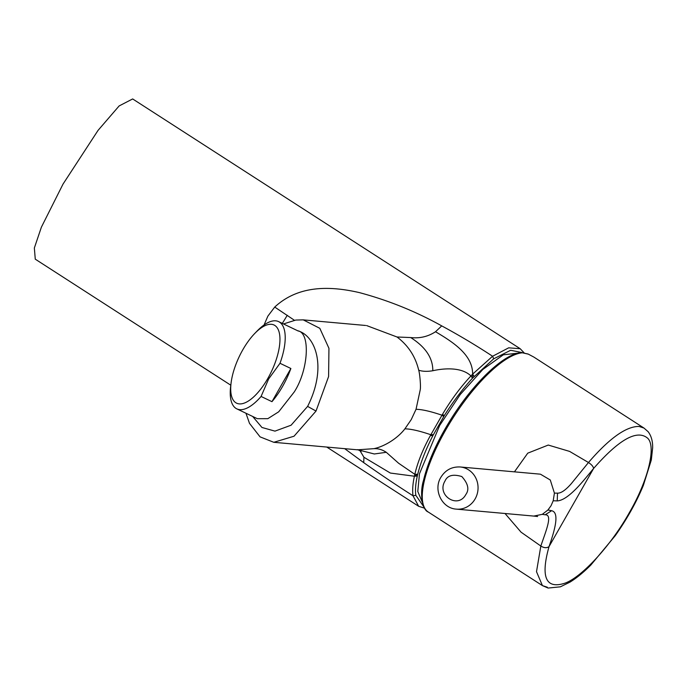 <?xml version="1.0" encoding="UTF-8"?>
<svg xmlns="http://www.w3.org/2000/svg" width="687" height="687" viewBox="0 0 687 687"><rect width="100%" height="100%" fill="white"/><g stroke="black" fill="none" stroke-linecap="round" stroke-linejoin="round"><path stroke-width="1.03" d="M428.224 511.995A93.715 30.134 -57.2 0 1 447.855 426.301A93.715 30.134 -57.2 0 1 522.429 352.817A1.614 1.486 86 0 0 521.57 352.594L521.57 352.594C504.301 353.341 474.073 382.29 451.385 418.443C437.25 441.054 427.967 461.681 423.527 480.342C419.499 493.111 422.239 510.003 428.224 511.995L542.438 585.616L547.359 587.23L542.438 585.616L536.504 571.696L540.832 546.036C545.882 531.042 553.009 514.426 545.152 514.795L542.318 514.331L533.79 516.083L456.391 509.127A21.16 19.76 95.1 0 0 475.129 498.908A21.16 19.76 95.1 0 0 460.178 466.971C451.797 466.61 445.356 470.063 440.856 477.336C433.033 489.754 441.835 508.397 456.391 509.127M542.318 514.331L547.943 509.994L551.043 505.726L553.207 500.763L557.226 500.9C561.691 500.677 567.333 497.268 574.177 490.673C580.086 485.168 587.943 475.267 593.594 468.474C619.262 439.182 637.347 429.152 647.85 438.383C656.325 447.074 648.03 480.557 629.275 512.76C611.327 544.928 582.378 576.676 565.341 583.04C545.856 589.566 540.42 577.423 549.025 546.612C554.744 530.252 559.853 512.459 551.627 510.716L547.943 509.994M522.429 352.817L528.303 354.131L533.756 357.025L528.114 354.028A1.614 1.288 -66.8 0 0 527.882 353.96M267.861 378.391A43.333 17.742 -64.4 0 0 278.999 331.701A43.333 17.742 -64.4 0 0 254.662 333.556A43.333 17.742 -64.4 0 0 242.794 349.803A43.333 17.742 -64.4 0 0 231.115 382.719A43.333 17.742 -64.4 0 0 241.214 403.853A43.333 17.742 -64.4 0 0 267.861 378.391M231.115 382.719L230.695 386.034A48.373 19.803 -64.4 0 0 236.826 408.868A48.373 19.803 -64.4 0 0 261.086 396.451L268.634 378.958L280.004 363.286A48.373 19.803 -64.4 0 0 278.621 321.619A48.373 19.803 -64.4 0 0 256.981 331.151L254.662 333.556M290.876 368.498A48.373 19.803 115.6 0 1 282.58 386.412A48.373 19.803 115.6 0 1 271.958 401.663L290.876 368.498L280.004 363.286M236.826 408.868L257.324 418.684L267.827 418.675L278.707 411.796L294.225 391.985C308.549 370.01 310.679 332.482 297.694 330.782C314.99 335.239 327.785 366.497 307.613 406.395L291.09 425.21L274.98 431.127L261.953 427.477L252.661 416.451M264.057 324.977L267.87 316.14L274.731 307.063C297.875 285.637 328.704 285.466 359.593 292.662C388.481 300.408 415.858 311.477 441.732 325.887C459.114 335.265 476.065 345.389 492.588 356.252L508.681 347.828L520.188 348.721L132.66 98.945L119.134 105.935L98.052 130.375L63.024 184.099L41.383 227.182L34.35 247.998L35.269 259.171L230.798 385.201M326.763 447.057L418.641 506.276L413.007 495.765C396.347 485.151 379.92 474.107 363.724 462.643L344.676 448.663M283.491 323.955L295.771 320.056L303.233 319.867L319.807 328.309L328.944 348.292L328.592 376.545L316.02 411.058L294.036 436.219L273.795 442.299L357.472 449.813L373.951 448.663C384.84 446.352 397.782 438.177 404.892 428.843C410.809 428.903 419.456 430.869 430.852 434.742L430.371 435.61C422.771 449.47 417.593 462.368 414.828 474.313L417.722 474.236L417.292 476.082C415.575 483.785 415.085 490.2 415.833 495.327L423.75 506.731M366.618 325.569L397.009 336.991C408.215 345.449 415.446 356.519 418.701 370.207C419.654 372.715 420.976 385.939 420.229 389.838L416.039 409.306L411.238 419.602L404.892 428.843M441.732 325.887L435.515 331.744C453.394 342.298 472.811 354.981 472.63 374.132L492.588 356.252L493.695 358.82L472.51 378.176C462.385 389.306 452.965 401.809 444.249 415.695L432.922 435.549C425.725 449.564 420.659 462.463 417.722 474.236L414.398 476.22L390.362 473.051L363.921 457.259L360.022 450.724M274.731 307.063L294.414 320.271M422.213 501.965L417.79 491.471L419.474 473.772L439.689 425.425L460.307 394.424L482.815 369.46L503.313 354.818L518.153 353.118M397.009 336.991L410.697 337.557C425.554 346.987 432.93 358.039 432.81 370.74C443.038 368.438 461.132 366.575 470.947 375.935L472.63 374.132L472.51 378.176L470.947 375.935C460.505 387.133 451.033 399.928 442.522 414.304L430.852 434.742L433.385 434.665M418.701 370.207C422.488 371.495 427.194 371.676 432.81 370.74M363.724 462.643L363.921 457.259M415.833 495.327L413.007 495.765C412.286 490.303 412.75 483.785 414.398 476.22L414.828 474.313L398.623 463.253L386.292 452.304C382.393 449.684 378.279 448.474 373.951 448.663M443.716 416.562L441.999 415.206C430.603 411.341 421.947 409.375 416.039 409.306M357.274 449.633L374.303 453.978L386.292 452.304M261.086 396.451L271.958 401.663M514.434 471.849L527.753 453.162L548.26 445.056L569.6 451.402L588.476 462.514C609.36 438.289 626.226 426.266 639.065 426.447L643.985 428.061L648.176 431.745C651.319 435.962 652.805 441.32 652.65 447.83L651.328 459.929L643.358 485.4C636.385 502.231 627.033 518.968 615.32 535.602L590.897 564.98C583.581 572.331 576.599 578.05 569.961 582.138L560.386 586.818L548.106 588.055L542.438 585.616L536.504 571.696L540.832 546.036L521.064 532.176L505.022 513.498M540.454 474.193L550.278 479.998L554.418 493.111L557.501 493.146C561.004 493.318 565.599 490.149 571.301 483.657L588.476 462.514C591.61 464.575 593.319 466.567 593.594 468.474L549.025 546.612C546.749 548.2 544.018 548.011 540.832 546.036M554.418 493.111L553.207 500.763M465.838 494.511C458.006 509.411 436.262 495.275 444.978 481.072C447.417 475.378 453.034 473.875 461.819 476.555C468.122 483.596 469.461 489.582 465.838 494.511M639.065 426.447L643.994 428.07M520.188 348.721L524.035 352.74M493.695 358.82L510.647 350.276L522.12 352.568M410.697 337.557C419.731 338.571 428.001 336.63 435.515 331.744M282.331 323.397L287.269 315.29M472.63 374.132L474.133 376.433M417.292 476.082L414.398 476.22M432.922 435.549L430.371 435.61M444.249 415.695L442.522 414.304M307.613 406.395L316.02 411.058M528.303 354.131A1.614 1.288 -66.8 0 0 528.114 354.028L521.57 352.594M557.501 493.146L557.226 500.9M551.627 510.716L545.152 514.795M533.799 357.042L643.985 428.061M298.278 331.04L278.621 321.619M303.156 319.867L365.613 325.475M424.54 508.182L418.641 506.276M357.472 449.813L358.794 449.933M358.82 450.217L361.104 451.273M245.955 413.239L249.493 423.347L260.064 436.863L273.804 442.299M537.612 516.512L533.79 516.083M460.178 466.971L539.896 474.133"/></g></svg>
